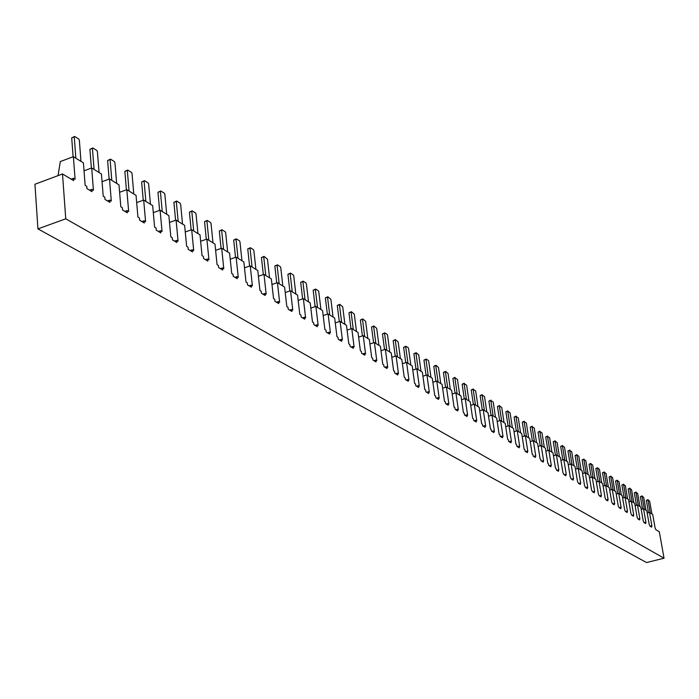 <?xml version="1.0" encoding="UTF-8"?>
<svg xmlns="http://www.w3.org/2000/svg" width="699" height="699" viewBox="0 0 699 699"><rect width="100%" height="100%" fill="white"/><g stroke="black" fill="none" stroke-linecap="round" stroke-linejoin="round"><path stroke-width="1.05" d="M62.508 173.964L65.75 218.813L37.929 228.888L34.95 184.239L62.508 173.964L73.596 180.613L73.421 178.289L71.141 179.145M65.75 218.813L664.05 558.213L659.314 531.773L655.889 529.72L655.12 528.016L652.7 514.42L649.493 512.437L651.922 526.085L649.983 526.129M641.193 509.361L643.534 508.758L646.785 510.768L649.214 524.468L649.991 526.181L651.643 527.168L651.389 525.77M643.534 508.758L645.963 522.511L643.997 522.555M635.094 505.639L637.479 505.019L640.791 507.063L643.22 520.86L644.006 522.59L645.675 523.595L645.43 522.188M637.479 505.019L639.908 518.868L637.916 518.92M628.908 501.847L631.328 501.218L634.683 503.297L637.121 517.19L637.916 518.946L639.62 519.96L639.367 518.544M631.328 501.218L633.766 515.172L631.73 515.224M622.608 498.003L625.072 497.356L628.488 499.47L630.926 513.468L631.73 515.233L633.46 516.273L633.215 514.84M625.072 497.356L627.51 511.415L625.448 511.467L627.204 512.516L626.951 511.083M616.203 494.088L618.711 493.433L622.189 495.574L624.626 509.685L625.448 511.467M618.711 493.433L621.158 507.596L619.078 507.649M609.703 490.113L612.254 489.44L615.784 491.624L618.231 505.831L619.052 507.631L620.843 508.706L620.59 507.256M612.254 489.44L614.701 503.708L612.595 503.761M603.088 486.076L605.684 485.386L609.275 487.596L611.721 501.926L612.551 503.734L614.369 504.827L614.115 503.367M605.684 485.386L608.13 499.759L606.007 499.811M596.352 481.961L598.999 481.253L602.652 483.507L605.098 497.941L605.946 499.776L607.789 500.886L607.545 499.409M598.999 481.253L601.455 495.748L599.305 495.792M589.51 477.784L592.202 477.059L595.915 479.357L598.37 493.896L599.226 495.748L601.105 496.875L600.852 495.39M592.202 477.059L594.657 491.659L592.49 491.712M582.547 473.529L585.29 472.786L589.065 475.119L591.52 489.781L592.385 491.65L594.299 492.795L594.045 491.292M585.29 472.786L587.745 487.509L585.561 487.553M575.469 469.204L578.256 468.444L582.101 470.82L584.556 485.587L585.43 487.474L587.378 488.645L587.125 487.133M578.256 468.444L580.712 483.28L578.501 483.324M568.261 464.8L571.1 464.031L575.006 466.443L577.47 481.331L578.353 483.236L580.336 484.424L580.083 482.904M571.1 464.031L573.556 478.981L571.328 479.016M560.921 460.318L563.813 459.531L567.798 461.987L570.262 476.998L571.153 478.92L573.171 480.126L572.918 478.597M563.813 459.531L566.277 474.604L564.023 474.638M553.451 455.765L556.404 454.953L560.458 457.452L562.913 472.576L563.831 474.525L565.875 475.748L565.622 474.21M556.404 454.953L558.868 470.147L556.587 470.182M545.849 451.126L548.855 450.296L552.979 452.838L555.443 468.085L556.116 468.487L556.369 470.051L558.449 471.301L558.204 469.745M548.855 450.296L551.319 465.613L549.021 465.648M538.116 446.399L541.175 445.551L545.377 448.138L547.841 463.516L548.523 463.926L548.767 465.499L550.891 466.766L550.646 465.202M541.175 445.551L543.639 460.991L541.314 461.025M530.226 441.593L533.354 440.719L537.627 443.358L540.091 458.859L540.781 459.278L541.035 460.859L543.202 462.153L542.948 460.571M533.354 440.719L535.81 456.29L533.459 456.316M522.197 436.692L525.386 435.8L529.737 438.483L532.201 454.114L532.909 454.542L533.162 456.141L535.364 457.461L535.111 455.862M525.386 435.8L527.841 451.493L527.133 451.065L525.465 451.528M514.018 431.702L517.269 430.785L521.707 433.529L524.163 449.282L524.888 449.719L525.141 451.327L527.378 452.672L527.133 451.065M517.269 430.785L519.724 446.617L518.999 446.18L517.321 446.644M505.683 426.617L509.003 425.682L513.52 428.47L515.976 444.363L516.71 444.8L516.963 446.425L519.252 447.797L518.999 446.18M509.003 425.682L511.458 441.646L510.716 441.2L509.029 441.672M497.19 421.436L500.571 420.475L505.185 423.323L507.64 439.348L508.383 439.793L508.636 441.436L510.969 442.834L510.716 441.2M500.571 420.475L503.027 436.578L502.275 436.124L500.571 436.595M488.54 416.158L491.982 415.171L496.683 418.072L499.138 434.236L499.899 434.691L500.152 436.342L502.52 437.766L502.275 436.124M491.982 415.171L494.438 431.414L493.669 430.942L491.956 431.432M479.706 410.785L483.236 409.763L488.016 412.725L490.471 429.02L491.248 429.492L491.493 431.161L493.913 432.611L493.669 430.942M483.236 409.763L485.683 426.145L484.896 425.674L483.166 426.163M470.715 405.298L474.306 404.258L479.191 407.272L481.637 423.716L482.424 424.188L482.677 425.874L485.141 427.351L484.896 425.674M474.306 404.258L476.753 420.781L475.949 420.291L474.21 420.798M461.532 399.706L465.202 398.631L470.182 401.707L472.629 418.299L473.433 418.78L473.686 420.483L476.202 421.986L475.949 420.291M465.202 398.631L467.648 415.302L466.827 414.813L465.071 415.32M452.174 394L455.923 392.899L460.999 396.036L463.437 412.768L464.258 413.266L464.512 414.979L467.072 416.517L466.827 414.813M455.923 392.899L458.352 409.719L457.522 409.212L455.757 409.728M442.624 388.19L446.451 387.054L451.633 390.252L454.062 407.133L454.9 407.639L455.154 409.369L457.766 410.942L457.522 409.212M446.451 387.054L448.88 404.022L448.024 403.506L446.242 404.031M432.873 382.248L436.788 381.086L442.074 384.354L444.503 401.383L445.359 401.899L445.604 403.646L448.277 405.245L448.024 403.506M436.788 381.086L439.208 398.203L438.343 397.687L436.543 398.212M422.93 376.193L426.932 374.996L432.323 378.325L434.743 395.52L435.617 396.045L435.861 397.801L438.588 399.435L438.343 397.687M426.932 374.996L429.343 392.27L428.452 391.737L426.643 392.279M412.768 370.016L416.866 368.784L422.371 372.183L424.774 389.526L425.674 390.068L425.918 391.842L428.697 393.511L428.452 391.737M416.866 368.784L419.269 386.215L418.36 385.673L416.534 386.215M402.397 363.707L406.582 362.432L412.209 365.909L414.603 383.419L415.521 383.961L415.765 385.752L418.605 387.456L418.36 385.673M406.582 362.432L408.976 380.029L408.05 379.478L406.215 380.029M391.807 357.259L396.088 355.948L401.829 359.496L404.223 377.172L405.149 377.731L405.394 379.54L408.295 381.278L408.05 379.478M396.088 355.948L398.474 373.712L397.53 373.144L395.669 373.712M380.99 350.68L385.367 349.334L391.23 352.951L393.616 370.793L394.568 371.361L394.804 373.187L397.775 374.97L397.53 373.144M385.367 349.334L387.744 367.263L386.774 366.687L384.904 367.255M369.928 343.96L374.411 342.562L380.405 346.267L382.772 364.275L383.751 364.861L383.987 366.704L387.019 368.522L386.774 366.687M374.411 342.562L376.778 360.667L375.791 360.081L373.895 360.658M358.631 337.093L363.218 335.651L369.343 339.434L371.702 357.617L372.689 358.22L372.934 360.081L376.027 361.933L375.791 360.081M363.218 335.651L365.568 353.93L364.563 353.327L362.659 353.912M347.08 330.068L351.78 328.591L358.037 332.453L360.378 350.811L361.4 351.422L361.636 353.301L364.799 355.197L364.563 353.327M351.78 328.591L354.113 347.045L353.082 346.424L351.16 347.019M335.267 322.894L340.081 321.365L346.486 325.315L348.81 343.856L349.849 344.485L350.085 346.381L353.318 348.32L353.082 346.424M340.081 321.365L342.396 340.002L341.339 339.364L339.408 339.976M323.183 315.555L328.119 313.982L334.664 318.019L336.97 336.743L338.036 337.381L338.272 339.295L341.584 341.278L341.339 339.364M328.119 313.982L330.417 332.803L329.343 332.147L327.385 332.768M310.828 308.049L315.887 306.424L322.58 310.557L324.869 329.465L325.952 330.12L326.188 332.051L329.579 334.078L329.343 332.147M315.887 306.424L318.159 325.428L317.058 324.764L315.083 325.393M298.176 300.378L303.366 298.691L310.216 302.92L312.488 322.021L313.598 322.685L313.834 324.642L317.294 326.721L317.058 324.764M303.366 298.691L305.62 317.888L304.493 317.215L302.501 317.853M285.227 292.523L290.548 290.775L297.564 295.109L299.81 314.401L300.946 315.083L301.182 317.058L304.72 319.181L304.493 317.215M290.548 290.775L292.785 310.173L291.632 309.482L289.622 310.129M271.972 284.476L277.433 282.676L284.607 287.106L286.835 306.599L288.005 307.298L288.233 309.29L291.859 311.466L291.632 309.482M277.433 282.676L279.644 302.274L278.455 301.566L276.437 302.221M258.394 276.245L263.995 274.375L271.352 278.918L273.554 298.613L274.742 299.329L274.969 301.348L278.683 303.576L278.455 301.566M263.995 274.375L266.179 294.183L264.973 293.449L262.929 294.122M244.484 267.813L250.233 265.882L257.774 270.53L259.941 290.435L261.164 291.168L261.391 293.204L265.192 295.485L264.973 293.449M250.233 265.882L252.4 285.891L251.151 285.148L249.089 285.83M230.233 259.18L236.14 257.18L243.855 261.942L246.004 282.047L247.254 282.807L247.472 284.86L251.378 287.202L251.151 285.148M236.14 257.18L238.272 277.398L236.996 276.629L234.916 277.328M215.615 250.329L221.688 248.25L229.604 253.134L231.719 273.458L233.003 274.235L233.213 276.315L237.214 278.709L236.996 276.629M221.688 248.25L223.785 268.696L222.483 267.909L220.386 268.617M200.63 241.26L206.878 239.102L214.986 244.117L217.066 264.65L218.385 265.445L218.604 267.551L222.693 270.006L222.483 267.909M206.878 239.102L208.94 259.766L207.603 258.962L205.48 259.687M185.261 231.963L191.683 229.718L200.001 234.855L202.046 255.624L203.4 256.437L203.61 258.56L207.813 261.077L207.603 258.962M191.683 229.718L193.71 250.609L192.339 249.788L190.198 250.522M169.49 222.422L176.096 220.098L184.632 225.366L186.642 246.363L188.022 247.193L188.232 249.342L192.54 251.928L192.339 249.788M176.096 220.098L178.079 241.216L176.672 240.369L174.514 241.12M153.299 212.636L160.097 210.216L168.861 215.624L170.827 236.856L172.251 237.712L172.452 239.879L176.882 242.536L176.672 240.369M160.097 210.216L162.046 231.57L160.604 230.705L158.42 231.474M136.681 202.596L143.679 200.08L152.67 205.628L154.601 227.096L156.06 227.979L156.261 230.172L160.796 232.898L160.604 230.705M143.679 200.08L145.584 221.679L144.099 220.779L141.897 221.566M119.608 192.286L126.816 189.665L136.052 195.37L137.93 217.074L139.433 217.983L139.625 220.202L144.291 222.998L144.099 220.779M126.816 189.665L128.668 211.509L127.148 210.591L124.929 211.386M102.063 181.696L109.498 178.97L118.987 184.824L120.813 206.782L122.36 207.708L122.543 209.962L127.34 212.837L127.148 210.591M109.498 178.97L111.298 201.067L109.734 200.124L107.489 200.936M84.029 170.827L91.691 167.97L101.442 173.999L103.225 196.209L104.806 197.162L104.99 199.433L109.918 202.387L109.734 200.124M91.691 167.97L93.439 190.329L91.831 189.359L89.568 190.189M58.043 175.632L60.297 161.591L73.386 156.672L83.417 162.867L85.138 185.34L86.772 186.318L86.947 188.616L92.006 191.657L91.831 189.359M73.386 156.672L75.081 179.293L73.421 178.289M647.187 513.031L649.493 512.437M664.05 558.213L646.531 562.546L37.929 228.888M75.841 158.184L74.243 136.882L71.7 137.852L73.115 156.777M80.962 161.347L79.345 140.115L78.777 139.031L74.697 136.454L74.243 136.882M74.697 136.454L71.7 137.852M94.077 169.446L92.425 148.389L89.909 149.333L91.377 168.092M99.057 172.522L97.379 151.534L96.829 150.468L92.862 147.952L92.425 148.389M92.862 147.952L89.909 149.333M111.814 180.403L110.11 159.582L107.62 160.508L109.131 179.101M116.654 183.391L114.933 162.64L114.391 161.6L110.529 159.154L110.11 159.582M110.529 159.154L107.62 160.508M129.079 191.063L127.323 170.477L124.85 171.386L126.414 189.813M133.789 193.972L132.024 173.448L131.491 172.426L127.725 170.04L127.323 170.477M127.725 170.04L124.85 171.386M145.881 201.434L144.081 181.085L141.635 181.976L143.243 200.237M150.468 204.274L148.651 183.977L148.136 182.972L144.475 180.648L144.081 181.085M144.475 180.648L141.635 181.976M162.238 211.544L160.394 191.412L157.974 192.286L159.625 210.39M166.712 214.305L164.859 194.235L164.344 193.239L160.779 190.984L160.394 191.412M160.779 190.984L157.974 192.286M178.184 221.382L176.297 201.478L173.902 202.334L175.589 220.272M182.535 224.073L180.639 204.23L180.141 203.243L176.664 201.041L176.297 201.478M176.664 201.041L173.902 202.334M193.71 230.976L191.797 211.281L189.42 212.12L191.142 229.91M197.957 233.597L196.026 213.964L195.537 213.003L192.155 210.853L191.797 211.281M192.155 210.853L189.42 212.12M208.852 240.325L206.904 220.849L204.545 221.67L206.31 239.303M212.994 242.885L211.028 223.462L210.548 222.509L207.245 220.412L206.904 220.849M207.245 220.412L204.545 221.67M223.619 249.447L221.635 230.172L219.303 230.985L221.094 248.46M227.656 251.937L225.663 232.723L225.192 231.78L221.967 229.744L221.635 230.172M221.967 229.744L219.303 230.985M238.027 258.342L236.009 239.268L233.693 240.063L235.519 257.389M241.959 260.771L239.94 241.758L239.477 240.832L236.332 238.84L236.009 239.268M236.332 238.84L233.693 240.063M252.077 267.018L250.032 248.145L247.743 248.923L249.595 266.101M255.921 269.395L253.868 250.574L253.414 249.657L250.347 247.717L250.032 248.145M250.347 247.717L247.743 248.923M265.795 275.485L263.724 256.813L261.452 257.573L263.331 274.602M269.543 277.809L267.472 259.18L264.03 256.384L263.724 256.813M264.03 256.384L261.452 257.573M279.181 283.759L277.092 265.271L274.838 266.022L276.743 282.903M282.85 286.022L280.745 267.586L280.308 266.695L277.381 264.842L277.092 265.271M277.381 264.842L274.838 266.022M292.261 291.832L290.146 273.527L287.909 274.27L289.84 291.011M295.843 294.043L293.72 275.79L293.283 274.917L290.426 273.108L290.146 273.527M290.426 273.108L287.909 274.27M305.035 299.722L302.903 281.601L300.684 282.335L302.632 298.927M308.53 301.881L306.389 283.811L305.97 282.946L303.174 281.181L302.903 281.601M303.174 281.181L300.684 282.335M317.521 307.429L315.363 289.491L313.169 290.207L315.135 306.66M320.937 309.543L318.77 291.649L318.36 290.801L315.625 289.071L315.363 289.491M315.625 289.071L313.169 290.207M329.718 314.961L327.543 297.197L325.367 297.905L327.359 314.218M333.056 317.023L330.88 299.312L327.805 296.778L327.543 297.197M327.805 296.778L325.367 297.905M341.645 322.326L339.452 304.738L337.294 305.428L339.303 321.61M344.913 324.345L342.72 306.8L339.705 304.318L339.452 304.738M339.705 304.318L337.294 305.428M353.31 329.535L351.099 312.112L348.967 312.794L350.985 328.836M356.499 331.501L354.288 314.131L351.344 311.693L351.099 312.112M351.344 311.693L348.967 312.794M364.712 336.577L362.493 319.321L360.378 319.993L362.414 335.904M367.84 338.508L365.621 321.295L362.729 318.91L362.493 319.321M362.729 318.91L360.378 319.993M375.879 343.471L373.642 326.381L371.545 327.036L373.598 342.825M378.937 345.358L376.7 328.312L373.869 325.961L373.642 326.381M373.869 325.961L371.545 327.036M386.8 350.216L384.555 333.283L382.467 333.93L384.537 349.587M389.789 352.06L387.543 335.179L387.167 334.384L384.773 332.873L384.555 333.283M384.773 332.873L382.467 333.93M397.486 356.813L395.232 340.046L393.161 340.684L395.25 356.21M400.413 358.622L398.159 341.898L395.442 339.627L395.232 340.046M395.442 339.627L393.161 340.684M407.954 363.279L405.691 346.66L403.638 347.289L405.735 362.694M410.82 365.053L408.557 348.478L408.19 347.7L405.892 346.25L405.691 346.66M405.892 346.25L403.638 347.289M418.203 369.605L415.931 353.144L413.895 353.764L416.001 369.037M421.016 371.344L418.736 354.917L416.132 352.733L415.931 353.144M416.132 352.733L413.895 353.764M428.242 375.809L425.962 359.487L423.944 360.099L426.058 375.258M430.995 377.504L428.705 361.234L428.356 360.474L426.154 359.085L425.962 359.487M426.154 359.085L423.944 360.099M438.081 381.881L435.783 365.708L433.782 366.311L435.905 381.348M440.772 383.55L438.483 367.412L435.975 365.306L435.783 365.708M435.975 365.306L433.782 366.311M447.709 387.831L445.42 371.807L443.428 372.401L445.56 387.316M450.357 389.465L448.059 373.476L445.604 371.405L445.42 371.807M445.604 371.405L443.428 372.401M457.155 393.668L454.857 377.775L452.882 378.369L455.023 393.161M459.75 395.267L457.443 379.417L454.857 377.775M455.032 377.373L452.882 378.369M466.416 399.382L464.11 383.637L462.153 384.214L464.302 398.902M468.959 400.946L466.644 385.245L464.11 383.637M464.285 383.235L462.153 384.214M475.495 404.992L473.179 389.378L471.24 389.946L473.398 404.52M477.985 406.53L475.669 390.951L473.179 389.378M473.345 388.976L471.24 389.946M484.398 410.488L482.083 395.005L480.152 395.573L482.319 410.033M486.836 411.991L484.521 396.551L482.083 395.005M482.24 394.612L480.152 395.573M493.127 415.879L490.812 400.536L488.898 401.086L491.065 415.433M495.521 417.355L493.206 402.047L490.812 400.536M490.969 400.143L488.898 401.086M501.69 421.165L499.374 405.953L497.478 406.503L499.645 420.737M504.049 422.615L501.725 407.438L499.374 405.953M499.523 405.56L497.478 406.503M510.095 426.355L507.771 411.274L505.893 411.807L508.068 425.944M512.402 427.779L510.078 412.733L507.771 411.274M507.92 410.881L505.893 411.807M518.343 431.449L516.019 416.49L514.158 417.023L516.334 431.047M520.615 432.847L518.282 417.923L516.019 416.49M516.168 416.097L514.158 417.023M526.443 436.447L524.119 421.611L522.267 422.135L524.442 436.062M528.662 437.827L526.338 423.017L524.119 421.611M524.259 421.226L522.267 422.135M534.394 441.357L532.061 426.643L530.226 427.159L532.402 440.982M536.57 442.703L534.246 428.024L532.061 426.643M532.201 426.259L530.226 427.159M542.197 446.18L539.864 431.58L538.038 432.096L540.222 445.813M544.338 447.5L542.005 432.934L539.864 431.58M539.995 431.196L538.038 432.096M549.86 450.907L547.527 436.429L545.718 436.936L547.902 450.558M551.965 452.209L549.632 437.766L547.527 436.429M547.658 436.054L545.718 436.936M557.391 455.565L555.058 441.2L553.259 441.698L555.452 455.215M559.453 456.84L557.129 442.502L555.058 441.2M555.181 440.816L553.259 441.698M564.783 460.125L562.45 445.875L560.668 446.373L562.861 459.793M566.81 461.384L564.486 447.168L562.45 445.875M562.573 445.499L560.668 446.373M572.044 464.617L569.72 450.479L567.946 450.969L570.139 464.285M574.045 465.849L571.712 451.737L569.72 450.479M569.834 450.104L567.946 450.969M579.191 469.02L576.858 454.997L575.102 455.477L577.295 468.706M581.149 470.235L578.824 456.237L576.858 454.997M576.972 454.621L575.102 455.477M586.208 473.354L583.875 459.435L582.136 459.916L584.32 473.048M588.13 474.542L585.806 460.658L583.875 459.435M583.988 459.068L582.136 459.916M593.101 477.618L590.777 463.804L589.047 464.276L591.232 477.321M594.998 478.789L592.673 465.001L590.777 463.804M590.882 463.437L589.047 464.276M599.882 481.803L597.558 468.094L595.836 468.566L598.029 481.515M601.743 482.957L599.427 469.274L597.558 468.094M597.662 467.727L595.836 468.566M606.549 485.919L604.233 472.323L602.521 472.777L604.714 485.639M608.383 487.054L606.068 473.476L604.233 472.323M604.329 471.947L602.521 472.777M613.11 489.973L610.786 476.473L609.091 476.928L611.276 489.693M614.91 491.082L612.595 477.609L610.786 476.473M610.891 476.106L609.091 476.928M619.559 493.948L617.243 480.554L615.557 480.999L617.741 493.686M621.332 495.049L619.017 481.672L617.243 480.554M617.339 480.187L615.557 480.999M625.902 497.871L623.587 484.573L621.909 485.019L624.093 497.609M627.641 498.946L625.334 485.674L623.587 484.573M623.683 484.206L621.909 485.019M632.141 501.725L629.834 488.522L628.165 488.959L630.349 501.471M633.853 502.782L631.546 489.606L629.834 488.522M629.921 488.164L628.165 488.959M638.283 505.517L635.976 492.411L634.325 492.847L636.501 505.272M639.969 506.557L637.663 493.477L635.976 492.411M636.064 492.052L634.325 492.847M644.321 509.248L642.023 496.238L640.38 496.666L642.556 509.012M645.981 510.27L643.683 497.286L642.023 496.238M642.101 495.879L640.38 496.666M650.271 512.917L647.973 500.003L646.339 500.432L648.515 512.69M651.905 513.931L649.607 501.034L647.973 500.003M648.052 499.645L646.339 500.432"/></g></svg>
